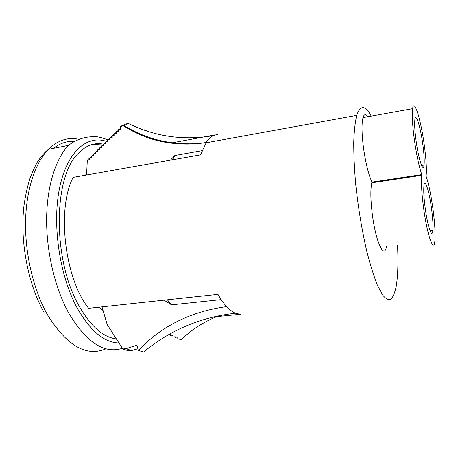 <?xml version="1.0" encoding="UTF-8"?>
<svg xmlns="http://www.w3.org/2000/svg" width="458" height="458" viewBox="0 0 458 458"><rect width="100%" height="100%" fill="white"/><g stroke="black" fill="none" stroke-linecap="round" stroke-linejoin="round"><path stroke-width="0.69" d="M116.28 338.903C102.821 337.202 90.209 325.838 78.45 304.816C52.418 258.965 53.472 176.548 78.1 153.539C85.972 145.329 94.537 142.226 103.811 144.236M92.739 144.344L102.821 145.009M431.539 208.585C429.26 191.158 424.789 177.383 423.919 185.982C423.473 190.677 423.896 198.028 425.196 208.029C427.652 226.744 432.22 239.477 432.867 230.282C433.239 225.353 432.793 218.117 431.539 208.585M422.866 144.705C420.587 127.255 415.853 111.924 414.874 119.653C414.381 123.734 414.765 130.627 416.024 140.325C418.486 159.081 423.324 173.462 424.074 165.075C424.486 160.752 424.085 153.962 422.866 144.705M421.824 174.578L421.726 175.294C421.034 182.124 421.658 192.99 423.587 207.886C427.274 235.927 434.029 254.276 434.905 240.542C435.426 233.208 434.768 222.594 432.936 208.711C430.949 194.513 428.665 183.669 426.083 176.175L426.163 175.569C426.753 169.122 426.152 159.155 424.371 145.667C421.074 120.397 414.141 97.525 412.618 108.666C411.856 114.586 412.412 124.771 414.29 139.215C416.505 154.833 419.013 166.62 421.824 174.578L371.97 182.101L371.787 182.811C370.373 189.606 370.574 200.289 372.388 214.859C375.869 242.276 384.342 260.007 386.472 246.421M367.654 116.779C365.627 113.813 364.076 114.094 362.999 117.62C361.551 123.54 361.705 133.564 363.469 147.694C365.639 162.962 368.472 174.429 371.97 182.101M216.794 316.61C202.991 322.272 191.135 329.989 181.231 339.762L178.168 340.031L177.63 337.838L175.488 338.027L175.179 336.773L173.044 336.962L172.735 335.708L170.605 335.903L170.296 334.649L168.372 334.827M217.642 134.4L213.251 135.648C183.572 140.738 155.296 136.69 128.417 123.505L125.257 124.135L120.42 126.477L120.637 129.236L118.404 129.677L118.53 131.257L116.303 131.692L116.429 133.278L114.208 133.713L114.334 135.305L112.113 135.734L112.239 137.331L110.023 137.761L110.149 139.358L107.939 139.787L108.065 141.39L105.855 141.814L105.981 143.428L103.777 143.846L103.903 145.467L101.705 145.884L101.831 147.505L99.638 147.923L99.764 149.548L97.571 149.961L97.697 151.598L95.51 152.01L95.636 153.653L93.455 154.065L93.581 155.714L91.405 156.121L91.531 157.781L89.356 158.182L89.482 159.802L87.312 160.197L86.573 174.973M215.277 134.835L172.357 142.776M202.018 150.659L174.859 155.508L170.399 160.168M101.997 306.866L107.189 324.556L122.79 348.933L125.99 348.658L136.873 345.223L138.471 350.41C161.474 326.09 190.871 311.492 226.664 306.614C223.704 303.436 220.802 299.343 217.951 294.334L88.6 308.314C64.67 278.498 56.574 208.819 73.12 177.349L200.558 154.844L206.169 142.776M213.251 135.648C210.686 136.936 208.316 139.209 206.14 142.467L199.636 143.463C171.12 146.056 145.781 140.188 123.614 125.841L120.42 126.477M138.471 350.41L143.514 352.076C170.324 329.966 200.993 317.022 235.521 313.232L240.25 314.325L213.354 316.942M397.263 245.11L397.676 248.179C398.294 263.791 397.813 276.437 396.239 286.118C394.916 292.582 393.13 296.973 390.88 299.292C388.384 300.265 385.544 298.708 382.361 294.631L377.323 284.939C373.814 276.105 370.373 265.153 366.995 252.089C361.986 230.666 358.213 207.915 355.671 183.83C354.355 168.55 353.713 154.678 353.736 142.203C354.149 130.914 355.15 121.971 356.742 115.376C360.337 104.779 365.175 105.025 371.243 116.132M86.625 173.845L85.325 175.196M103.039 310.478L98.957 307.192M122.79 348.933L128.44 350.811L131.606 350.542L137.955 348.738M163.987 300.167L171.573 304.856L221.203 299.624M144.178 130.146L144.241 129.769L147.155 131.16M139.976 134.005L143.537 133.976M172.557 159.79L174.859 155.508M125.99 348.658L131.606 350.542M167.353 299.801L171.573 304.856M101.705 145.884L103.817 144.299M99.638 147.923L101.739 146.297M97.571 149.961L99.667 148.295M95.51 152.01L97.6 150.298M93.455 154.065L95.533 152.302M91.405 156.121L93.478 154.312M89.356 158.182L91.423 156.327M87.312 160.197L89.367 158.291M123.614 125.841L128.417 123.505M118.404 129.677L120.574 128.4M116.303 131.692L118.462 130.387M114.208 133.713L116.361 132.368M112.113 135.734L114.26 134.354M110.023 137.761L112.158 136.341M107.939 139.787L110.069 138.327M105.855 141.814L107.979 140.314M103.777 143.846L105.895 142.306M118.891 342.95C104.109 342.636 90.117 330.836 76.921 307.553C59.397 275.235 51.989 223.905 59.637 187.671C67.229 151.295 87.203 134.721 106.416 141.39M122.383 348.303C104.109 354.183 86.15 342.321 68.511 312.717C54.949 287.842 46.424 252.02 46.619 219.216C46.871 186.406 55.584 158.96 68.442 145.432L48.514 149.291C57.977 140.137 68.168 136.839 79.097 139.392M106.061 348.784C86.385 357.16 66.891 345.887 47.575 314.955C33.726 290.395 25.156 254.997 25.551 222.525C26.003 190.047 35.157 162.802 48.514 149.291C45.342 151.615 41.85 155.543 38.037 161.079C35.942 164.262 33.279 169.941 30.051 178.116C27.44 186.377 25.425 195.463 24.016 205.384C19.728 240.742 27.881 283.868 44.025 312.345M53.517 148.323C60.227 143.119 67.309 140.795 74.757 141.345M61.097 146.858L68.654 145.266M226.664 306.614C229.67 309.82 232.624 312.03 235.521 313.232M85.738 174.75L86.573 174.939M107.945 139.902C102.031 137.646 97.646 136.576 94.8 136.684C89.43 136.747 85.325 137.268 82.486 138.247C77.036 139.902 72.358 142.295 68.442 145.432M412.618 108.666L362.999 117.62M356.742 115.376L205.905 142.822M421.726 175.294L371.787 182.811M421.6 165.458L424.074 165.075M430.028 230.637L432.867 230.282M199.636 143.457C171.739 145.426 146.549 139.461 124.072 125.566"/></g></svg>
